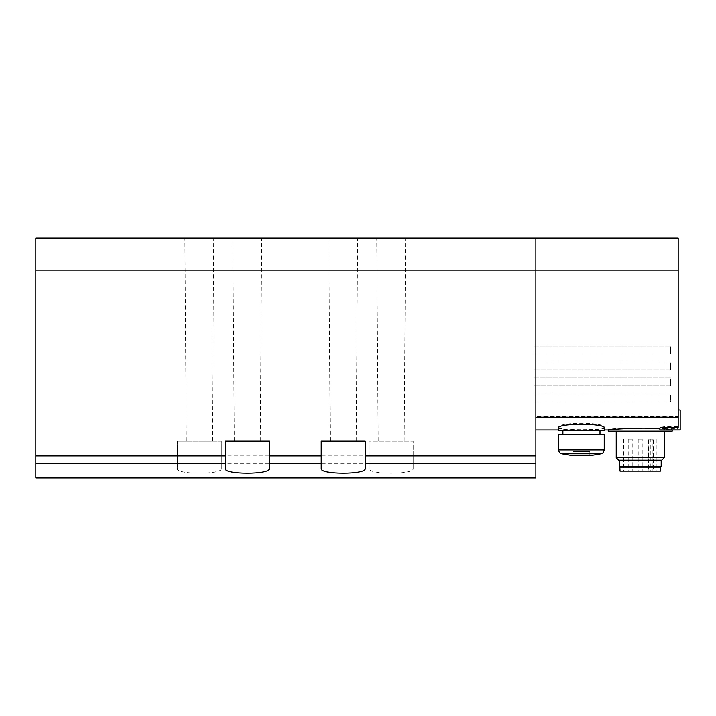 <?xml version="1.0" encoding="UTF-8"?>
<svg xmlns="http://www.w3.org/2000/svg" width="716" height="716" viewBox="0 0 716 716"><rect width="100%" height="100%" fill="white"/><g stroke="black" fill="none" stroke-linecap="round" stroke-linejoin="round"><path stroke-width="0.54" stroke-dasharray="3.58 2.69" d="M604.25 427.944C605.718 430.531 557.254 430.558 558.677 427.944M558.677 427.345C557.227 430.468 605.691 430.468 604.25 427.345C605.834 421.921 557.138 421.903 558.677 427.345L558.677 430.593L604.25 430.593L558.677 430.593L604.25 430.593L604.25 427.345M664.206 426.682L659.91 427.345L664.206 427.926L664.206 429.153L680.2 429.153L659.91 429.153L664.206 429.153L664.206 426.682L678.204 426.682L678.204 416.247L535.89 416.247L535.89 455.841L413.168 455.841L413.168 441.145L369.196 441.145L369.196 468.533C367.514 474.726 414.788 474.735 413.168 468.533L413.168 455.841M664.206 427.926L678.204 427.926L678.204 429.958L678.204 409.964L678.204 427.354M659.91 429.958L664.206 429.958L664.206 428.454L678.204 428.454M664.206 428.454L659.91 427.944M535.89 238.07L535.89 429.958L535.89 416.703L678.204 416.703M659.91 428.902L672.208 429.949C674.186 427.371 606.282 427.371 608.242 429.949L608.323 429.958M35.8 477.93L35.8 270.057L678.204 270.057L678.204 416.247L535.89 416.247L535.89 416.703M369.196 468.533L369.196 441.145L413.168 441.145L413.168 468.533M177.308 463.315L177.308 441.145L221.289 441.145L221.289 468.533C222.909 474.735 175.635 474.726 177.308 468.533L177.308 463.315L35.8 463.315M533.894 393.979L670.606 393.979L670.606 401.971L533.894 401.971L670.606 401.971L670.606 393.979L533.894 393.979L533.894 401.971L533.894 393.979M533.894 377.985L670.606 377.985L670.606 385.987L533.894 385.987L670.606 385.987L670.606 377.985L533.894 377.985L533.894 385.987L533.894 377.985M533.894 362.001L670.606 362.001L670.606 369.993L533.894 369.993L670.606 369.993L670.606 362.001L533.894 362.001L533.894 369.993L533.894 362.001M533.894 346.007L670.606 346.007L670.606 353.999L533.894 353.999L670.606 353.999L670.606 346.007L533.894 346.007L533.894 353.999L533.894 346.007M678.204 426.682L678.204 427.926M678.204 270.057L678.204 238.07L35.8 238.07L35.8 270.057M535.89 477.93L535.89 455.841M376.75 238.07L405.614 238.07L376.75 238.07L378.191 441.145L404.173 441.145L378.191 441.145M184.871 238.07L213.726 238.07L184.871 238.07L186.303 441.145L212.294 441.145L186.303 441.145M232.834 238.07L261.698 238.07L232.834 238.07L234.275 441.145L260.257 441.145L234.275 441.145M328.778 238.07L357.642 238.07L328.778 238.07L330.219 441.145L356.201 441.145L330.219 441.145M321.224 468.533L321.224 441.145L365.196 441.145L365.196 468.533M225.28 468.533L225.28 441.145L269.252 441.145L269.252 468.533M221.289 468.533L221.289 441.145L177.308 441.145L177.308 468.533M590.593 455.537L572.335 455.537L590.593 455.537L572.335 455.537L561.738 453.738C559.822 453.147 558.802 451.859 558.677 449.854L604.25 449.854L558.677 449.854L604.25 449.854L604.25 434.594L558.677 434.594M573.068 455.537L589.859 455.537L573.068 455.537L589.859 455.537L573.068 455.537L573.068 451.545L589.859 451.545L573.068 451.545L589.859 451.545L573.068 451.545L573.068 455.537M562.91 434.594L600.008 434.594L562.91 434.594L600.008 434.594L562.91 434.594L562.91 430.593L600.008 430.593L562.91 430.593M678.204 409.964L680.2 409.964L678.204 409.964L680.2 409.964L680.2 429.958L664.206 429.958M680.2 429.153L680.2 409.964L680.2 429.153M608.242 431.157L672.208 431.157M664.206 431.157L616.243 431.157L664.206 431.157M616.243 457.685L664.206 457.685M618.696 460.137L661.754 460.137M661.208 460.137L619.242 460.137L661.208 460.137M619.242 466.331L661.208 466.331M659.015 466.331L621.434 466.331L659.015 466.331M659.015 467.136L621.434 467.136L659.015 467.136M619.841 467.136L660.608 467.136M620.047 471.128L660.403 471.128M650.289 471.128L623.538 471.128L656.912 471.128L647.962 471.128L650.289 471.128L650.289 439.15L648.633 439.15L648.633 471.128M648.633 439.15L653.538 439.15L653.538 471.128M653.538 439.15L650.289 439.15M652.213 439.15L648.222 439.15L652.213 439.15L652.213 471.128L648.222 471.128L652.213 471.128M642.225 439.15L638.225 439.15L642.225 439.15L642.225 471.128L638.225 471.128L642.225 471.128M632.228 439.15L628.236 439.15L632.228 439.15L632.228 471.128L628.236 471.128L632.228 471.128M369.196 455.841L221.289 455.841M177.308 455.841L35.8 455.841M535.89 463.315L413.168 463.315M369.196 463.315L221.289 463.315M601.18 453.738L561.738 453.738M651.882 439.15L651.882 471.128M558.677 429.958L604.25 429.958M672.127 429.958L678.204 429.958M404.173 441.145L405.614 238.07M212.294 441.145L213.726 238.07M260.257 441.145L261.698 238.07M356.201 441.145L357.642 238.07M600.008 434.594L600.008 430.593M589.859 455.537L589.859 451.545L589.859 455.537M659.91 429.153L659.91 427.345M623.538 439.15L623.538 471.128M656.912 439.15L656.912 471.128M648.222 439.15L648.222 471.128M638.225 439.15L638.225 471.128M628.236 439.15L628.236 471.128M647.962 439.15L647.962 471.128"/><path stroke-width="1.07" d="M558.677 427.944C557.164 423.049 605.736 423.049 604.25 427.944L604.25 430.593L558.677 430.593L558.677 427.944M678.204 409.964L680.2 409.964L680.2 429.958L659.91 429.958L659.91 427.944L664.206 427.354L678.204 427.354L678.204 417.553L535.89 417.553M604.25 429.958L608.323 429.958C608.806 429.672 641.223 426.906 659.91 428.902M678.204 270.057L35.8 270.057L35.8 477.93L535.89 477.93L535.89 238.07L678.204 238.07L678.204 417.553M535.89 238.07L35.8 238.07L35.8 270.057M535.89 455.841L365.196 455.841L365.196 468.533C366.869 474.726 319.596 474.735 321.224 468.533L321.224 455.841L269.252 455.841L269.252 441.145L225.28 441.145L225.28 455.841L35.8 455.841M365.196 455.841L365.196 441.145L321.224 441.145L321.224 455.841M269.252 455.841L269.252 468.533C270.934 474.726 223.661 474.735 225.28 468.533L225.28 455.841M561.738 453.738L601.18 453.738C601.655 453.085 602.595 454.848 604.25 449.854L558.677 449.854C558.802 451.859 559.822 453.147 561.738 453.738L572.335 455.537L590.593 455.537L601.18 453.738C601.825 453.04 602.711 454.723 604.25 449.854L604.25 434.594L558.677 434.594L558.677 449.854L558.677 434.594M562.91 434.594L562.91 430.593M558.677 430.593L558.677 429.958L535.89 429.958M672.208 429.949L672.208 431.157L608.242 431.157L608.242 429.958M664.206 431.157L664.206 457.685L616.243 457.685L616.243 431.157M664.206 457.685L661.754 460.137L618.696 460.137L616.243 457.685M661.208 460.137L661.208 466.331L619.242 466.331L619.242 460.137M659.015 466.331L659.015 467.136M660.608 467.136L619.841 467.136L620.047 471.128L660.403 471.128L660.608 467.136M535.89 463.315L365.196 463.315M321.224 463.315L269.252 463.315M225.28 463.315L35.8 463.315M664.206 429.958L664.206 427.354M600.008 434.594L600.008 430.593M590.593 455.537L601.18 453.738M621.434 466.331L621.434 467.136"/></g></svg>
